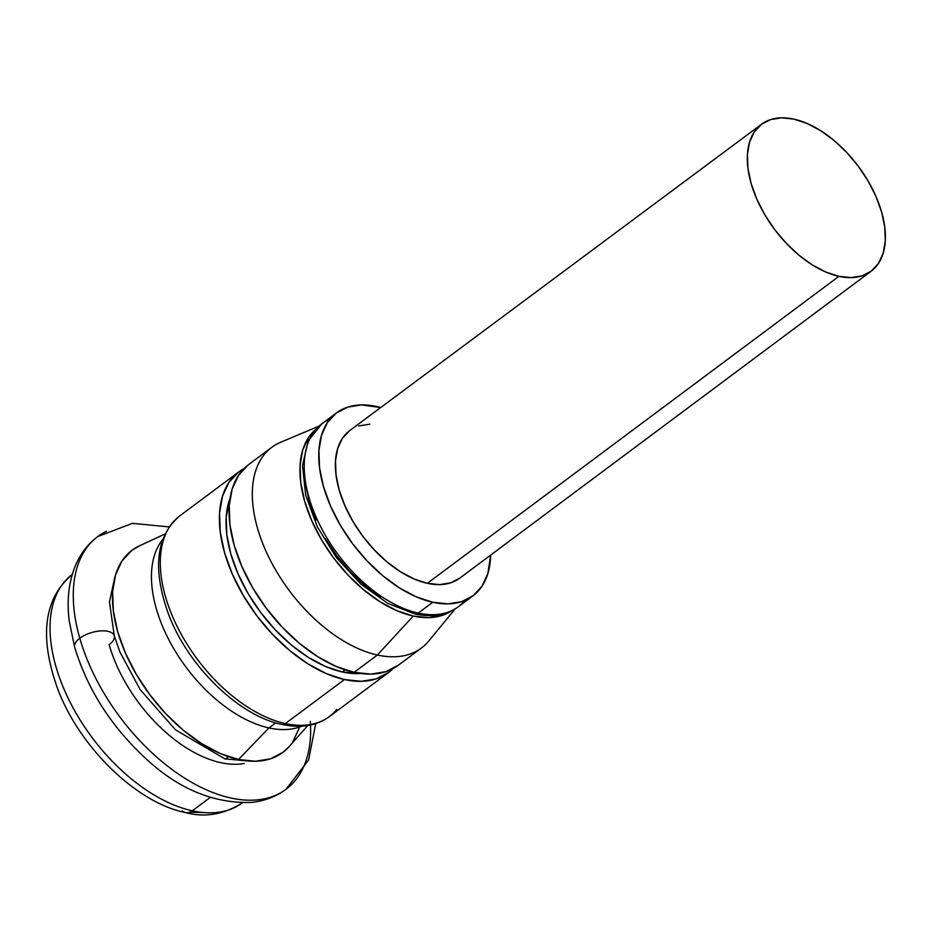 <?xml version="1.0" encoding="UTF-8"?>
<svg xmlns="http://www.w3.org/2000/svg" width="932" height="932" viewBox="0 0 932 932"><rect width="100%" height="100%" fill="white"/><g stroke="black" fill="none" stroke-linecap="round" stroke-linejoin="round"><path stroke-width="1.4" d="M182.323 810.945A14.726 10.077 102.4 0 0 185.538 812.564A14.726 10.077 -77.6 0 0 192.295 810.805A14.726 10.077 102.4 0 1 185.538 812.564C136.946 803.081 79.406 747.359 57.481 688.352C39.016 636.37 43.932 598.437 72.23 574.543L72.23 574.543A142.375 81.445 53.3 0 0 70.261 702.483A142.375 81.445 53.3 0 0 192.295 810.805L210.189 797.466L192.295 810.805A142.375 81.445 -126.7 0 1 74.933 711.209A142.375 81.445 -126.7 0 1 63.83 582.582M225.439 759.009L228.538 756.702L225.439 759.009M165.069 533.989L139.579 545.768A126.123 72.148 53.3 0 0 127.195 656.967A126.123 72.148 53.3 0 0 238.475 759.487L268.975 727.915A117.618 67.29 -126.7 0 1 172.082 645.748A117.618 67.29 -126.7 0 1 162.75 539.488A117.618 67.29 53.3 0 0 172.082 645.748A117.618 67.29 53.3 0 0 268.975 727.915L275.779 722.859L268.975 727.915A117.618 67.29 53.3 0 0 301.828 726.179A117.618 67.29 -126.7 0 1 268.975 727.915L238.475 759.487A126.123 72.148 53.3 0 0 289.176 746.59L307.758 725.539M336.732 709.543A125.168 71.613 -126.7 0 1 285.355 723.57L344.444 679.556L285.355 723.57A125.168 71.613 53.3 0 0 329.357 716.603C316.67 725.83 300.873 728.451 281.965 724.444C239.734 716.23 188.625 667.114 168.797 614.98C152.196 569.219 155.865 536.18 179.806 515.85A125.168 71.613 53.3 0 0 178.082 628.331A125.168 71.613 53.3 0 0 285.355 723.57A7.363 5.044 102.4 0 1 281.942 724.444A7.363 5.044 -77.6 0 0 285.355 723.57A125.168 71.613 -126.7 0 1 182.183 635.997A125.168 71.613 -126.7 0 1 172.42 522.922M344.444 679.556A125.168 71.613 -126.7 0 1 237.159 584.317A125.168 71.613 -126.7 0 1 238.883 471.837A125.168 71.613 -126.7 0 1 243.998 468.586L238.557 472.081L228.888 482.461L222.468 496.29L219.556 513.043L220.255 532.056L224.542 552.629L232.266 573.937L243.112 595.198L256.661 615.563L272.412 634.261L289.747 650.583L308.003 663.887L326.468 673.673L344.444 679.556L361.243 681.315L376.202 678.88L388.772 672.345L393.024 668.628A125.168 71.613 -126.7 0 1 388.446 672.589A125.168 71.613 -126.7 0 1 344.444 679.556M342.277 671.972L345.12 669.863L342.277 671.972A116.337 66.556 53.3 0 0 360.591 673.487L342.277 671.972L325.559 666.508L308.399 657.421L291.436 645.049L275.324 629.881L260.692 612.499L248.087 593.567L238.01 573.821L230.833 554.004L226.849 534.898L226.196 517.213L230.053 498.271A116.337 66.556 53.3 0 0 252.595 600.884A116.337 66.556 53.3 0 0 342.277 671.972M319.059 426.087L280.555 442.316A125.168 71.613 53.3 0 0 266.424 552.175A125.168 71.613 53.3 0 0 377.378 655.021A125.168 71.613 -126.7 0 1 270.094 559.783A125.168 71.613 -126.7 0 1 271.818 447.302L248.576 464.625A125.168 71.613 53.3 0 0 246.852 577.106A125.168 71.613 53.3 0 0 354.125 672.333L377.378 655.021L413.226 616.052A113.389 64.867 -126.7 0 1 316.88 531.426A113.389 64.867 -126.7 0 1 315.901 429.233L308.539 437.516L302.725 450.04L300.081 465.208L300.721 482.438L304.613 501.078L311.603 520.382L321.423 539.64L333.703 558.082L347.974 575.032L363.678 589.805L380.209 601.862L396.939 610.728L413.226 616.052L428.44 617.648L441.989 615.446L451.309 610.996A113.389 64.867 -126.7 0 1 413.226 616.052L377.378 655.021A125.168 71.613 53.3 0 0 428.65 641.111L455.224 608.864M242.332 802.883L242.355 802.871A142.375 81.445 -126.7 0 1 192.295 810.805A142.375 81.445 53.3 0 0 242.332 802.883C223.668 814.58 204.725 817.807 185.503 812.564M204.574 812.622L189.685 812.238M421.38 648.055A125.168 71.613 -126.7 0 1 377.378 655.021L354.125 672.333A125.168 71.613 53.3 0 0 398.127 665.378L421.38 648.055M398.453 665.133L385.895 671.657L370.924 674.092L354.125 672.333L336.149 666.45L317.684 656.676L299.428 643.36L282.105 627.05L266.354 608.34L252.793 587.976L241.947 566.726L234.235 545.406L229.936 524.844L229.237 505.82L232.15 489.079L238.569 475.25L248.25 464.87M299.347 727.834L292.881 741.767M289.409 746.334L283.13 752.229L270.478 758.811L255.391 761.258L238.475 759.487L220.36 753.557L201.755 743.701L183.359 730.292L165.896 713.854L150.029 695.004L136.375 674.488L125.447 653.076L117.665 631.593L113.343 610.879L112.632 591.715L115.568 574.834L122.034 560.901L131.785 550.439L139.858 545.639M464.963 600.429A114.123 65.287 -126.7 0 1 418.247 613.081L432.774 602.258L418.247 613.081A114.123 65.287 53.3 0 0 458.358 606.732C446.731 615.202 432.227 617.613 414.857 613.955L387.863 603.435L360.812 584.049L336.475 557.662L317.428 526.988L305.684 495.218L302.492 465.557L308.201 440.883L322.006 423.687A114.123 65.287 53.3 0 0 320.433 526.242A114.123 65.287 53.3 0 0 418.247 613.081A7.363 5.044 102.4 0 1 414.822 613.943A7.363 5.044 -77.6 0 0 418.247 613.081A114.123 65.287 -126.7 0 1 324.173 533.232A114.123 65.287 -126.7 0 1 315.272 430.13A114.123 65.287 -126.7 0 1 329.928 419.167M761.607 124.201L349.745 430.561A92.035 52.646 53.3 0 0 348.452 513.276A92.035 52.646 53.3 0 0 427.345 583.316L838.905 276.326A91.674 52.437 -126.7 0 1 760.326 206.566A91.674 52.437 -126.7 0 1 761.607 124.201A91.674 52.437 -126.7 0 1 793.819 119.11L781.517 117.816L770.554 119.599L761.362 124.387L754.268 131.994L749.573 142.118L747.441 154.386L747.953 168.319L751.099 183.371L756.749 198.982L764.683 214.546L774.62 229.47L786.154 243.159L798.841 255.112L812.215 264.863L825.74 272.028L838.905 276.326L851.196 277.62L862.158 275.837L871.362 271.049L878.445 263.453L883.152 253.318L885.284 241.062L884.771 227.128L881.625 212.065L875.975 196.454L868.03 180.89L858.104 165.978L846.571 152.277L833.872 140.324L820.51 130.585L806.984 123.42L793.819 119.11A91.674 52.437 -126.7 0 1 872.375 188.835A91.674 52.437 -126.7 0 1 871.14 271.224A91.674 52.437 -126.7 0 1 838.905 276.326L427.345 583.316L414.123 578.982L400.55 571.794L387.13 562.008L374.384 550.008L362.804 536.261L352.832 521.279L344.863 505.657L339.19 489.987L336.033 474.866L335.508 460.874L337.652 448.56L342.37 438.39L349.488 430.759M432.774 602.258A114.123 65.287 -126.7 0 1 334.961 515.419A114.123 65.287 -126.7 0 1 336.534 412.864A114.123 65.287 -126.7 0 1 376.645 406.515A114.123 65.287 -126.7 0 1 380.722 407.529L361.336 404.907L347.694 407.133L336.231 413.086L327.412 422.557L321.563 435.162L318.907 450.436L319.548 467.771L323.462 486.527L330.499 505.96L340.378 525.333L352.739 543.904L367.103 560.959L382.901 575.836L399.548 587.976L416.383 596.888L432.774 602.258L448.094 603.854L461.736 601.641L473.188 595.688L482.007 586.216L487.867 573.611L490.651 555.099A114.123 65.287 -126.7 0 1 472.897 595.909A114.123 65.287 -126.7 0 1 432.774 602.258M305.673 484.57L309.331 502.115L315.913 520.289M325.163 538.416L336.72 555.787L350.152 571.747L364.936 585.657L380.512 597.004M459.93 578.015L450.692 582.815L439.694 584.609L427.345 583.316A92.035 52.646 53.3 0 0 459.709 578.178L871.14 271.224M358.727 425.959L369.736 424.165M310.333 721.368A157.566 90.136 -126.7 0 1 277.445 794.448A157.566 90.136 -126.7 0 1 79.779 638.222A20.62 9.32 164 0 0 74.607 647.018A20.62 9.32 -16 0 1 79.779 638.222A157.566 90.136 -126.7 0 1 106.481 531.298A157.566 90.136 53.3 0 0 79.779 638.222A20.62 9.32 -16 0 1 100.644 630.917A20.62 9.32 -16 0 1 114.31 635.88A20.62 9.32 -16 0 1 109.137 644.676A116.337 66.556 53.3 0 0 244.231 763.483M114.31 635.88A20.62 9.32 164 0 0 100.644 630.917A20.62 9.32 164 0 0 79.779 638.222A157.566 90.136 53.3 0 0 277.445 794.448A157.566 90.136 53.3 0 0 310.531 725.014M238.883 471.837L179.806 515.85M388.446 672.589L329.357 716.603M322.006 423.687L336.534 412.864M458.358 606.732L472.897 595.909M315.715 723.628L308.597 759.929L286.089 789.241C275.988 796.65 264.455 801.042 251.5 802.417C213.999 803.629 179.002 789.229 146.51 759.207C111.467 726.983 87.515 689.622 74.642 647.134L69.294 621.446C66.673 601.233 68.584 582.931 75.038 566.539C80.047 554.237 87.643 544.23 97.825 536.517L132.426 523.341L169.17 526.918M249.392 761.106L224.892 758.858L175.589 729.884L140.149 689.61L119.82 651.806L114.275 635.764L109.463 601.851L114.287 579.739"/></g></svg>
